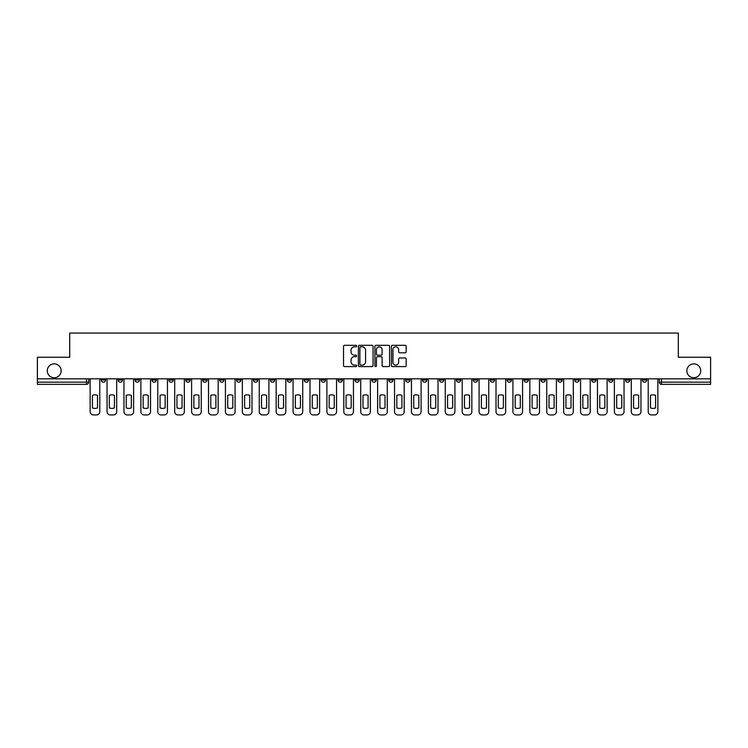<?xml version="1.0" encoding="UTF-8"?>
<svg xmlns="http://www.w3.org/2000/svg" width="748" height="748" viewBox="0 0 748 748"><rect width="100%" height="100%" fill="white"/><g stroke="black" fill="none" stroke-linecap="round" stroke-linejoin="round"><path stroke-width="1.12" d="M356.656 346.053A0.748 0.748 0 0 0 355.908 345.314L344.604 345.314A1.066 1.066 0 0 0 343.538 346.371L343.538 365.529A1.066 1.066 0 0 0 344.604 366.595L355.908 366.595A0.748 0.748 0 0 0 356.656 365.847A0.748 0.748 0 0 0 355.908 365.099L354.449 365.099A3.403 3.403 0 0 1 351.046 361.695L351.046 360.097A3.403 3.403 0 0 1 354.449 356.693L355.908 356.693A0.748 0.748 0 0 0 356.656 355.954A0.748 0.748 0 0 0 355.908 355.207L354.449 355.207A3.403 3.403 0 0 1 351.046 351.803L351.046 350.204A3.403 3.403 0 0 1 354.449 346.801L355.908 346.801A0.748 0.748 0 0 0 356.656 346.053M686.86 370.802A6.938 6.938 0 0 0 693.798 377.74A6.938 6.938 0 0 0 700.736 370.802A6.938 6.938 0 0 0 693.798 363.865A6.938 6.938 0 0 0 686.86 370.802M47.264 370.802A6.938 6.938 0 0 0 54.202 377.74A6.938 6.938 0 0 0 61.14 370.802A6.938 6.938 0 0 0 54.202 363.865A6.938 6.938 0 0 0 47.264 370.802M557.858 378.825L557.858 380.012L562.197 380.012A2.169 2.169 0 0 1 560.028 382.181A2.169 2.169 0 0 1 557.858 380.012L557.858 378.825M540.944 378.825L540.944 380.012L545.283 380.012A2.169 2.169 0 0 1 543.113 382.181A2.169 2.169 0 0 1 540.944 380.012L540.944 378.825M439.478 378.825L439.478 380.012L443.816 380.012A2.169 2.169 0 0 1 441.647 382.181A2.169 2.169 0 0 1 439.478 380.012L439.478 378.825M422.564 378.825L422.564 380.012L426.902 380.012A2.169 2.169 0 0 1 424.733 382.181A2.169 2.169 0 0 1 422.564 380.012L422.564 378.825M405.659 378.825L405.659 380.012L409.988 380.012A2.169 2.169 0 0 1 407.819 382.181A2.169 2.169 0 0 1 405.659 380.012L405.659 378.825M371.831 378.825L371.831 380.012L376.169 380.012A2.169 2.169 0 0 1 374 382.181A2.169 2.169 0 0 1 371.831 380.012L371.831 378.825M338.012 380.012L338.012 378.825L338.012 380.012A2.169 2.169 0 0 0 340.181 382.181A2.169 2.169 0 0 1 338.012 380.012L342.341 380.012A2.169 2.169 0 0 1 340.181 382.181A2.169 2.169 0 0 0 342.341 380.012L342.341 378.825L342.341 380.012M321.098 380.012L321.098 378.825L321.098 380.012A2.169 2.169 0 0 0 323.267 382.181A2.169 2.169 0 0 1 321.098 380.012L325.436 380.012A2.169 2.169 0 0 1 323.267 382.181M304.184 380.012L304.184 378.825L304.184 380.012A2.169 2.169 0 0 0 306.353 382.181A2.169 2.169 0 0 1 304.184 380.012L308.522 380.012A2.169 2.169 0 0 1 306.353 382.181A2.169 2.169 0 0 0 308.522 380.012L308.522 378.825L308.522 380.012M287.279 378.825L287.279 380.012L291.608 380.012A2.169 2.169 0 0 1 289.448 382.181A2.169 2.169 0 0 1 287.279 380.012L287.279 378.825M270.365 378.825L270.365 380.012L274.703 380.012A2.169 2.169 0 0 1 272.534 382.181A2.169 2.169 0 0 1 270.365 380.012L270.365 378.825M253.45 378.825L253.45 380.012L257.789 380.012A2.169 2.169 0 0 1 255.62 382.181A2.169 2.169 0 0 1 253.45 380.012L253.45 378.825M236.546 380.012L236.546 378.825L236.546 380.012A2.169 2.169 0 0 0 238.706 382.181A2.169 2.169 0 0 1 236.546 380.012L240.875 380.012A2.169 2.169 0 0 1 238.706 382.181M202.717 380.012L202.717 378.825L202.717 380.012A2.169 2.169 0 0 0 204.887 382.181A2.169 2.169 0 0 1 202.717 380.012L207.056 380.012A2.169 2.169 0 0 1 204.887 382.181A2.169 2.169 0 0 0 207.056 380.012L207.056 378.825L207.056 380.012M185.803 380.012L185.803 378.825L185.803 380.012A2.169 2.169 0 0 0 187.972 382.181A2.169 2.169 0 0 1 185.803 380.012L190.142 380.012A2.169 2.169 0 0 1 187.972 382.181A2.169 2.169 0 0 0 190.142 380.012L190.142 378.825L190.142 380.012M168.898 380.012L168.898 378.825L168.898 380.012A2.169 2.169 0 0 0 171.068 382.181A2.169 2.169 0 0 1 168.898 380.012L173.237 380.012A2.169 2.169 0 0 1 171.068 382.181A2.169 2.169 0 0 0 173.237 380.012L173.237 378.825L173.237 380.012M151.984 380.012L151.984 378.825L151.984 380.012A2.169 2.169 0 0 0 154.153 382.181A2.169 2.169 0 0 1 151.984 380.012L156.323 380.012A2.169 2.169 0 0 1 154.153 382.181M135.07 380.012L135.07 378.825L135.07 380.012A2.169 2.169 0 0 0 137.239 382.181A2.169 2.169 0 0 1 135.07 380.012L139.409 380.012A2.169 2.169 0 0 1 137.239 382.181A2.169 2.169 0 0 0 139.409 380.012L139.409 378.825L139.409 380.012M118.165 380.012L118.165 378.825L118.165 380.012A2.169 2.169 0 0 0 120.334 382.181A2.169 2.169 0 0 1 118.165 380.012L122.494 380.012A2.169 2.169 0 0 1 120.334 382.181A2.169 2.169 0 0 0 122.494 380.012L122.494 378.825L122.494 380.012M405.098 352.813A1.066 1.066 0 0 0 406.164 351.747L406.164 346.371A1.066 1.066 0 0 0 405.098 345.314L392.541 345.314A1.066 1.066 0 0 0 391.475 346.371L391.475 365.529A1.066 1.066 0 0 0 392.541 366.595L405.098 366.595A1.066 1.066 0 0 0 406.164 365.529L406.164 359.04A1.066 1.066 0 0 0 405.098 357.974L399.722 357.974A1.066 1.066 0 0 0 398.656 359.04L398.656 362.256A2.842 2.842 0 0 1 395.814 365.099A2.842 2.842 0 0 1 392.971 362.256L392.971 349.643A2.842 2.842 0 0 1 395.814 346.801A2.842 2.842 0 0 1 398.656 349.643L398.656 351.747A1.066 1.066 0 0 0 399.722 352.813L405.098 352.813M37.4 378.825L37.4 357.254L69.704 357.254L69.704 333.075L678.296 333.075L678.296 357.254L710.6 357.254L710.6 378.825L37.4 378.825L37.4 382.181L88.675 382.181L88.675 378.825L88.675 382.181A2.169 2.169 0 0 1 86.506 384.35L37.4 384.35L37.4 382.181M373.065 346.371A1.066 1.066 0 0 0 372.008 345.314L359.451 345.314A1.066 1.066 0 0 0 358.386 346.371L358.386 365.529A1.066 1.066 0 0 0 359.451 366.595L372.008 366.595A1.066 1.066 0 0 0 373.065 365.529L373.065 346.371M375.992 345.314L388.549 345.314A1.066 1.066 0 0 1 389.615 346.371L389.615 365.529A1.066 1.066 0 0 1 388.549 366.595L383.182 366.595A1.066 1.066 0 0 1 382.116 365.529L382.116 357.759A1.066 1.066 0 0 0 381.05 356.693L377.488 356.693A1.066 1.066 0 0 0 376.422 357.759L376.422 365.847A0.748 0.748 0 0 1 375.674 366.595A0.748 0.748 0 0 1 374.935 365.847L374.935 346.371A1.066 1.066 0 0 1 375.992 345.314M659.325 378.825L659.325 382.181L710.6 382.181L710.6 384.35L661.494 384.35A2.169 2.169 0 0 1 659.325 382.181A2.169 2.169 0 0 0 661.494 384.35L661.494 378.825M710.6 378.825L710.6 382.181M646.749 378.825L646.749 380.012A2.169 2.169 0 0 1 644.58 382.181A2.169 2.169 0 0 1 642.41 380.012L646.749 380.012M642.41 378.825L642.41 380.012M629.835 378.825L629.835 380.012A2.169 2.169 0 0 1 627.665 382.181A2.169 2.169 0 0 1 625.506 380.012L629.835 380.012M625.506 378.825L625.506 380.012M612.93 378.825L612.93 380.012A2.169 2.169 0 0 1 610.761 382.181A2.169 2.169 0 0 1 608.591 380.012A2.169 2.169 0 0 0 610.761 382.181M608.591 378.825L608.591 380.012L612.93 380.012M596.016 378.825L596.016 380.012A2.169 2.169 0 0 1 593.847 382.181A2.169 2.169 0 0 1 591.677 380.012L596.016 380.012M591.677 378.825L591.677 380.012M579.102 378.825L579.102 380.012A2.169 2.169 0 0 1 576.932 382.181A2.169 2.169 0 0 1 574.763 380.012L579.102 380.012M574.763 378.825L574.763 380.012M562.197 378.825L562.197 380.012M545.283 378.825L545.283 380.012L545.283 378.825M528.369 378.825L528.369 380.012A2.169 2.169 0 0 1 526.199 382.181A2.169 2.169 0 0 1 524.03 380.012L528.369 380.012M524.03 378.825L524.03 380.012M511.454 378.825L511.454 380.012A2.169 2.169 0 0 1 509.295 382.181A2.169 2.169 0 0 1 507.125 380.012L511.454 380.012M507.125 378.825L507.125 380.012M494.55 378.825L494.55 380.012A2.169 2.169 0 0 1 492.38 382.181A2.169 2.169 0 0 1 490.211 380.012L494.55 380.012M490.211 378.825L490.211 380.012M477.635 378.825L477.635 380.012A2.169 2.169 0 0 1 475.466 382.181A2.169 2.169 0 0 1 473.297 380.012L477.635 380.012M473.297 378.825L473.297 380.012M460.721 378.825L460.721 380.012A2.169 2.169 0 0 1 458.552 382.181A2.169 2.169 0 0 1 456.392 380.012L460.721 380.012M456.392 378.825L456.392 380.012M443.816 378.825L443.816 380.012A2.169 2.169 0 0 1 441.647 382.181M426.902 378.825L426.902 380.012M409.988 380.012L409.988 378.825L409.988 380.012A2.169 2.169 0 0 1 407.819 382.181M393.083 378.825L393.083 380.012A2.169 2.169 0 0 1 390.914 382.181A2.169 2.169 0 0 1 388.745 380.012A2.169 2.169 0 0 0 390.914 382.181A2.169 2.169 0 0 0 393.083 380.012L388.745 380.012L388.745 378.825M376.169 380.012L376.169 378.825L376.169 380.012A2.169 2.169 0 0 1 374 382.181M359.255 378.825L359.255 380.012A2.169 2.169 0 0 1 357.086 382.181A2.169 2.169 0 0 1 354.917 380.012A2.169 2.169 0 0 0 357.086 382.181M354.917 378.825L354.917 380.012L359.255 380.012M325.436 378.825L325.436 380.012L325.436 378.825M291.608 380.012L291.608 378.825L291.608 380.012A2.169 2.169 0 0 1 289.448 382.181M274.703 380.012L274.703 378.825L274.703 380.012A2.169 2.169 0 0 1 272.534 382.181M257.789 380.012L257.789 378.825L257.789 380.012A2.169 2.169 0 0 1 255.62 382.181M240.875 378.825L240.875 380.012L240.875 378.825M223.97 380.012L223.97 378.825L223.97 380.012A2.169 2.169 0 0 1 221.801 382.181A2.169 2.169 0 0 1 219.632 380.012L223.97 380.012A2.169 2.169 0 0 1 221.801 382.181M219.632 378.825L219.632 380.012M156.323 378.825L156.323 380.012L156.323 378.825M105.59 378.825L105.59 380.012A2.169 2.169 0 0 1 103.42 382.181A2.169 2.169 0 0 1 101.251 380.012A2.169 2.169 0 0 0 103.42 382.181A2.169 2.169 0 0 0 105.59 380.012L105.59 378.825M101.251 378.825L101.251 380.012L105.59 380.012M86.506 378.825L86.506 384.35A2.169 2.169 0 0 0 88.675 382.181M360.62 346.801A0.748 0.748 0 0 0 359.872 347.549L359.872 364.36A0.748 0.748 0 0 0 360.62 365.099L362.163 365.099A3.403 3.403 0 0 0 365.566 361.695L365.566 350.204A3.403 3.403 0 0 0 362.163 346.801L360.62 346.801M382.116 349.699A2.842 2.842 0 0 0 379.264 346.857A2.842 2.842 0 0 0 376.422 349.699L376.422 354.141A1.066 1.066 0 0 0 377.488 355.207L381.05 355.207A1.066 1.066 0 0 0 382.116 354.141L382.116 349.699M92.415 395.365L92.415 407.922A6.779 6.779 139.8 0 0 97.511 407.922L97.511 395.365A6.779 6.779 139.8 0 0 92.415 395.365M90.143 378.825L90.143 411.671A3.254 3.254 139.8 0 0 93.388 414.925L96.539 414.925A3.254 3.254 139.8 0 0 99.783 411.671L99.783 378.825M109.33 395.365L109.33 407.922A6.779 6.779 139.8 0 0 114.425 407.922L114.425 395.365A6.779 6.779 139.8 0 0 109.33 395.365M107.048 378.825L107.048 411.671A3.254 3.254 139.8 0 0 110.302 414.925L113.444 414.925A3.254 3.254 139.8 0 0 116.697 411.671L116.697 378.825M126.234 395.365L126.234 407.922A6.779 6.779 139.8 0 0 131.33 407.922L131.33 395.365A6.779 6.779 139.8 0 0 126.234 395.365M123.962 378.825L123.962 411.671A3.254 3.254 139.8 0 0 127.216 414.925L130.358 414.925A3.254 3.254 139.8 0 0 133.612 411.671L133.612 378.825M143.149 395.365L143.149 407.922A6.779 6.779 139.8 0 0 148.244 407.922L148.244 395.365A6.779 6.779 139.8 0 0 143.149 395.365M140.876 378.825L140.876 411.671A3.254 3.254 139.8 0 0 144.121 414.925L147.272 414.925A3.254 3.254 139.8 0 0 150.526 411.671L150.526 378.825M160.063 395.365L160.063 407.922A6.779 6.779 139.8 0 0 165.158 407.922L165.158 395.365A6.779 6.779 139.8 0 0 160.063 395.365M157.781 378.825L157.781 411.671A3.254 3.254 139.8 0 0 161.035 414.925L164.177 414.925A3.254 3.254 139.8 0 0 167.43 411.671L167.43 378.825M176.977 395.365L176.977 407.922A6.779 6.779 139.8 0 0 182.063 407.922L182.063 395.365A6.779 6.779 139.8 0 0 176.977 395.365M174.695 378.825L174.695 411.671A3.254 3.254 139.8 0 0 177.949 414.925L181.091 414.925A3.254 3.254 139.8 0 0 184.345 411.671L184.345 378.825M193.882 395.365L193.882 407.922A6.779 6.779 139.8 0 0 198.977 407.922L198.977 395.365A6.779 6.779 139.8 0 0 193.882 395.365M191.61 378.825L191.61 411.671A3.254 3.254 139.8 0 0 194.863 414.925L198.005 414.925A3.254 3.254 139.8 0 0 201.259 411.671L201.259 378.825M210.796 395.365L210.796 407.922A6.779 6.779 139.8 0 0 215.892 407.922L215.892 395.365A6.779 6.779 139.8 0 0 210.796 395.365M208.514 378.825L208.514 411.671A3.254 3.254 139.8 0 0 211.768 414.925L214.919 414.925A3.254 3.254 139.8 0 0 218.164 411.671L218.164 378.825M227.71 395.365L227.71 407.922A6.779 6.779 139.8 0 0 232.806 407.922L232.806 395.365A6.779 6.779 139.8 0 0 227.71 395.365M225.429 378.825L225.429 411.671A3.254 3.254 139.8 0 0 228.682 414.925L231.824 414.925A3.254 3.254 139.8 0 0 235.078 411.671L235.078 378.825M244.615 395.365L244.615 407.922A6.779 6.779 139.8 0 0 249.71 407.922L249.71 395.365A6.779 6.779 139.8 0 0 244.615 395.365M242.343 378.825L242.343 411.671A3.254 3.254 139.8 0 0 245.596 414.925L248.738 414.925A3.254 3.254 139.8 0 0 251.992 411.671L251.992 378.825M261.529 395.365L261.529 407.922A6.779 6.779 139.8 0 0 266.625 407.922L266.625 395.365A6.779 6.779 139.8 0 0 261.529 395.365M259.257 378.825L259.257 411.671A3.254 3.254 139.8 0 0 262.501 414.925L265.652 414.925A3.254 3.254 139.8 0 0 268.897 411.671L268.897 378.825M278.443 395.365L278.443 407.922A6.779 6.779 139.8 0 0 283.539 407.922L283.539 395.365A6.779 6.779 139.8 0 0 278.443 395.365M276.162 378.825L276.162 411.671A3.254 3.254 139.8 0 0 279.415 414.925L282.557 414.925A3.254 3.254 139.8 0 0 285.811 411.671L285.811 378.825M295.348 395.365L295.348 407.922A6.779 6.779 139.8 0 0 300.444 407.922L300.444 395.365A6.779 6.779 139.8 0 0 295.348 395.365M293.076 378.825L293.076 411.671A3.254 3.254 139.8 0 0 296.33 414.925L299.471 414.925A3.254 3.254 139.8 0 0 302.725 411.671L302.725 378.825M312.262 395.365L312.262 407.922A6.779 6.779 139.8 0 0 317.358 407.922L317.358 395.365A6.779 6.779 139.8 0 0 312.262 395.365M309.99 378.825L309.99 411.671A3.254 3.254 139.8 0 0 313.234 414.925L316.385 414.925A3.254 3.254 139.8 0 0 319.639 411.671L319.639 378.825M329.176 395.365L329.176 407.922A6.779 6.779 139.8 0 0 334.272 407.922L334.272 395.365A6.779 6.779 139.8 0 0 329.176 395.365M326.895 378.825L326.895 411.671A3.254 3.254 139.8 0 0 330.149 414.925L333.29 414.925A3.254 3.254 139.8 0 0 336.544 411.671L336.544 378.825M346.081 395.365L346.081 407.922A6.779 6.779 139.8 0 0 351.177 407.922L351.177 395.365A6.779 6.779 139.8 0 0 346.081 395.365M343.809 378.825L343.809 411.671A3.254 3.254 139.8 0 0 347.063 414.925L350.204 414.925A3.254 3.254 139.8 0 0 353.458 411.671L353.458 378.825M362.995 395.365L362.995 407.922A6.779 6.779 139.8 0 0 368.091 407.922L368.091 395.365A6.779 6.779 139.8 0 0 362.995 395.365M360.723 378.825L360.723 411.671A3.254 3.254 139.8 0 0 363.977 414.925L367.118 414.925A3.254 3.254 139.8 0 0 370.372 411.671L370.372 378.825M379.909 395.365L379.909 407.922A6.779 6.779 139.8 0 0 385.005 407.922L385.005 395.365A6.779 6.779 139.8 0 0 379.909 395.365M377.628 378.825L377.628 411.671A3.254 3.254 139.8 0 0 380.882 414.925L384.023 414.925A3.254 3.254 139.8 0 0 387.277 411.671L387.277 378.825M396.823 395.365L396.823 407.922A6.779 6.779 139.8 0 0 401.919 407.922L401.919 395.365A6.779 6.779 139.8 0 0 396.823 395.365M394.542 378.825L394.542 411.671A3.254 3.254 139.8 0 0 397.796 414.925L400.937 414.925A3.254 3.254 139.8 0 0 404.191 411.671L404.191 378.825M413.728 395.365L413.728 407.922A6.779 6.779 139.8 0 0 418.824 407.922L418.824 395.365A6.779 6.779 139.8 0 0 413.728 395.365M411.456 378.825L411.456 411.671A3.254 3.254 139.8 0 0 414.71 414.925L417.851 414.925A3.254 3.254 139.8 0 0 421.105 411.671L421.105 378.825M430.642 395.365L430.642 407.922A6.779 6.779 139.8 0 0 435.738 407.922L435.738 395.365A6.779 6.779 139.8 0 0 430.642 395.365M428.361 378.825L428.361 411.671A3.254 3.254 139.8 0 0 431.615 414.925L434.766 414.925A3.254 3.254 139.8 0 0 438.01 411.671L438.01 378.825M447.556 395.365L447.556 407.922A6.779 6.779 139.8 0 0 452.652 407.922L452.652 395.365A6.779 6.779 139.8 0 0 447.556 395.365M445.275 378.825L445.275 411.671A3.254 3.254 139.8 0 0 448.529 414.925L451.67 414.925A3.254 3.254 139.8 0 0 454.924 411.671L454.924 378.825M464.461 395.365L464.461 407.922A6.779 6.779 139.8 0 0 469.557 407.922L469.557 395.365A6.779 6.779 139.8 0 0 464.461 395.365M462.189 378.825L462.189 411.671A3.254 3.254 139.8 0 0 465.443 414.925L468.585 414.925A3.254 3.254 139.8 0 0 471.838 411.671L471.838 378.825M481.375 395.365L481.375 407.922A6.779 6.779 139.8 0 0 486.471 407.922L486.471 395.365A6.779 6.779 139.8 0 0 481.375 395.365M479.103 378.825L479.103 411.671A3.254 3.254 139.8 0 0 482.348 414.925L485.499 414.925A3.254 3.254 139.8 0 0 488.743 411.671L488.743 378.825M498.29 395.365L498.29 407.922A6.779 6.779 139.8 0 0 503.385 407.922L503.385 395.365A6.779 6.779 139.8 0 0 498.29 395.365M496.008 378.825L496.008 411.671A3.254 3.254 139.8 0 0 499.262 414.925L502.404 414.925A3.254 3.254 139.8 0 0 505.657 411.671L505.657 378.825M515.194 395.365L515.194 407.922A6.779 6.779 139.8 0 0 520.29 407.922L520.29 395.365A6.779 6.779 139.8 0 0 515.194 395.365M512.922 378.825L512.922 411.671A3.254 3.254 139.8 0 0 516.176 414.925L519.318 414.925A3.254 3.254 139.8 0 0 522.572 411.671L522.572 378.825M532.109 395.365L532.109 407.922A6.779 6.779 139.8 0 0 537.204 407.922L537.204 395.365A6.779 6.779 139.8 0 0 532.109 395.365M529.836 378.825L529.836 411.671A3.254 3.254 139.8 0 0 533.081 414.925L536.232 414.925A3.254 3.254 139.8 0 0 539.486 411.671L539.486 378.825M549.023 395.365L549.023 407.922A6.779 6.779 139.8 0 0 554.118 407.922L554.118 395.365A6.779 6.779 139.8 0 0 549.023 395.365M546.741 378.825L546.741 411.671A3.254 3.254 139.8 0 0 549.995 414.925L553.137 414.925A3.254 3.254 139.8 0 0 556.39 411.671L556.39 378.825M565.937 395.365L565.937 407.922A6.779 6.779 139.8 0 0 571.023 407.922L571.023 395.365A6.779 6.779 139.8 0 0 565.937 395.365M563.655 378.825L563.655 411.671A3.254 3.254 139.8 0 0 566.909 414.925L570.051 414.925A3.254 3.254 139.8 0 0 573.305 411.671L573.305 378.825M582.842 395.365L582.842 407.922A6.779 6.779 139.8 0 0 587.937 407.922L587.937 395.365A6.779 6.779 139.8 0 0 582.842 395.365M580.57 378.825L580.57 411.671A3.254 3.254 139.8 0 0 583.823 414.925L586.965 414.925A3.254 3.254 139.8 0 0 590.219 411.671L590.219 378.825M599.756 395.365L599.756 407.922A6.779 6.779 139.8 0 0 604.851 407.922L604.851 395.365A6.779 6.779 139.8 0 0 599.756 395.365M597.474 378.825L597.474 411.671A3.254 3.254 139.8 0 0 600.728 414.925L603.879 414.925A3.254 3.254 139.8 0 0 607.124 411.671L607.124 378.825M616.67 395.365L616.67 407.922A6.779 6.779 139.8 0 0 621.766 407.922L621.766 395.365A6.779 6.779 139.8 0 0 616.67 395.365M614.389 378.825L614.389 411.671A3.254 3.254 139.8 0 0 617.642 414.925L620.784 414.925A3.254 3.254 139.8 0 0 624.038 411.671L624.038 378.825M633.575 395.365L633.575 407.922A6.779 6.779 139.8 0 0 638.67 407.922L638.67 395.365A6.779 6.779 139.8 0 0 633.575 395.365M631.303 378.825L631.303 411.671A3.254 3.254 139.8 0 0 634.556 414.925L637.698 414.925A3.254 3.254 139.8 0 0 640.952 411.671L640.952 378.825M650.489 395.365L650.489 407.922A6.779 6.779 139.8 0 0 655.585 407.922L655.585 395.365A6.779 6.779 139.8 0 0 650.489 395.365M648.217 378.825L648.217 411.671A3.254 3.254 139.8 0 0 651.461 414.925L654.612 414.925A3.254 3.254 139.8 0 0 657.857 411.671L657.857 378.825"/></g></svg>
